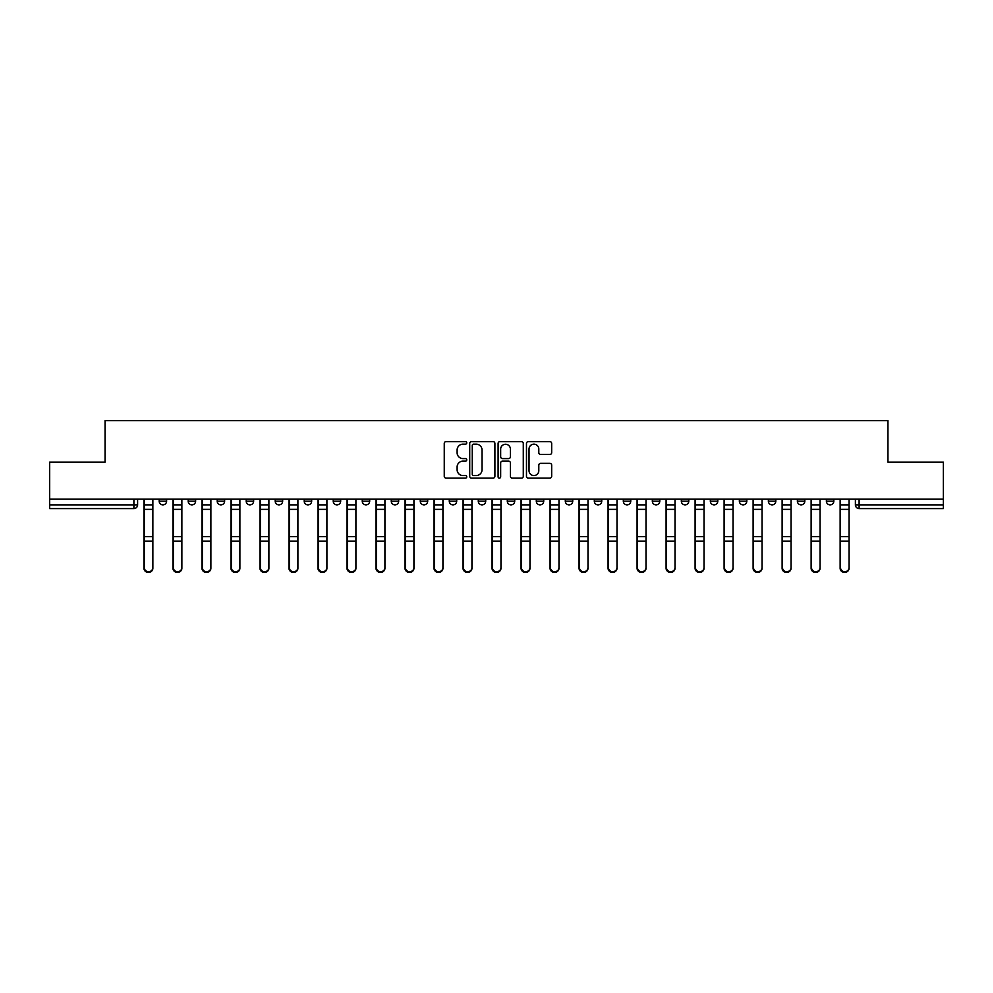 <?xml version="1.0" encoding="UTF-8"?>
<svg xmlns="http://www.w3.org/2000/svg" width="993" height="993" viewBox="0 0 993 993"><rect width="100%" height="100%" fill="white"/><g stroke="black" fill="none" stroke-linecap="round" stroke-linejoin="round"><path stroke-width="1.49" d="M466.747 442.89A1.278 1.278 0 0 0 465.469 441.612L446.08 441.612A1.825 1.825 0 0 0 444.256 443.437L444.256 476.292A1.825 1.825 0 0 0 446.08 478.117L465.469 478.117A1.278 1.278 0 0 0 466.747 476.839A1.278 1.278 0 0 0 465.469 475.56L462.961 475.56A5.846 5.846 0 0 1 457.115 469.726L457.115 466.983A5.846 5.846 0 0 1 462.961 461.149L465.469 461.149A1.278 1.278 0 0 0 466.747 459.871A1.278 1.278 0 0 0 465.469 458.592L462.961 458.592A5.846 5.846 0 0 1 457.115 452.746L457.115 450.015A5.846 5.846 0 0 1 462.961 444.169L465.469 444.169A1.278 1.278 0 0 0 466.747 442.89M739.363 501.155L739.363 499.107L739.363 501.155A3.724 3.724 0 0 0 743.074 504.866A3.724 3.724 0 0 1 739.363 501.155L746.798 501.155A3.724 3.724 0 0 1 743.074 504.866A3.724 3.724 0 0 0 746.798 501.155L746.798 499.107L746.798 501.155M478.278 499.107L478.278 501.155L485.714 501.155A3.724 3.724 0 0 1 481.99 504.866A3.724 3.724 0 0 1 478.278 501.155L478.278 499.107M391.254 499.107L391.254 501.155L398.689 501.155A3.724 3.724 0 0 1 394.966 504.866A3.724 3.724 0 0 1 391.254 501.155L391.254 499.107M333.226 499.107L333.226 501.155L340.673 501.155A3.724 3.724 0 0 1 336.95 504.866A3.724 3.724 0 0 1 333.226 501.155L333.226 499.107M304.218 499.107L304.218 501.155L311.665 501.155A3.724 3.724 0 0 1 307.942 504.866A3.724 3.724 0 0 1 304.218 501.155L304.218 499.107M246.202 499.107L246.202 501.155L253.637 501.155A3.724 3.724 0 0 1 249.926 504.866A3.724 3.724 0 0 1 246.202 501.155L246.202 499.107M549.849 454.484A1.825 1.825 0 0 0 551.674 452.659L551.674 443.437A1.825 1.825 0 0 0 549.849 441.612L528.301 441.612A1.825 1.825 0 0 0 526.476 443.437L526.476 476.292A1.825 1.825 0 0 0 528.301 478.117L549.849 478.117A1.825 1.825 0 0 0 551.674 476.292L551.674 465.158A1.825 1.825 0 0 0 549.849 463.334L540.626 463.334A1.825 1.825 0 0 0 538.802 465.158L538.802 470.682A4.878 4.878 0 0 1 533.924 475.56A4.878 4.878 0 0 1 529.033 470.682L529.033 449.059A4.878 4.878 0 0 1 533.924 444.169A4.878 4.878 0 0 1 538.802 449.059L538.802 452.659A1.825 1.825 0 0 0 540.626 454.484L549.849 454.484M49.65 499.107L49.65 462.105L105.059 462.105L105.059 420.635L887.941 420.635L887.941 462.105L943.35 462.105L943.35 499.107L49.65 499.107L49.65 504.866L137.605 504.866L137.605 499.107L137.605 504.866A3.724 3.724 0 0 1 133.894 508.59L49.65 508.59L49.65 504.866M494.899 443.437A1.825 1.825 0 0 0 493.074 441.612L471.538 441.612A1.825 1.825 0 0 0 469.714 443.437L469.714 476.292A1.825 1.825 0 0 0 471.538 478.117L493.074 478.117A1.825 1.825 0 0 0 494.899 476.292L494.899 443.437M499.926 441.612L521.462 441.612A1.825 1.825 0 0 1 523.286 443.437L523.286 476.292A1.825 1.825 0 0 1 521.462 478.117L512.239 478.117A1.825 1.825 0 0 1 510.414 476.292L510.414 462.974A1.825 1.825 0 0 0 508.59 461.149L502.483 461.149A1.825 1.825 0 0 0 500.658 462.974L500.658 476.839A1.278 1.278 0 0 1 499.38 478.117A1.278 1.278 0 0 1 498.101 476.839L498.101 443.437A1.825 1.825 0 0 1 499.926 441.612M855.395 499.107L855.395 504.866L943.35 504.866L943.35 508.59L859.106 508.59A3.724 3.724 0 0 1 855.395 504.866M943.35 499.107L943.35 504.866M826.387 499.107L826.387 501.155L833.822 501.155L833.822 499.107L833.822 501.155A3.724 3.724 0 0 1 830.098 504.866A3.724 3.724 0 0 1 826.387 501.155A3.724 3.724 0 0 0 830.098 504.866M804.814 499.107L804.814 501.155A3.724 3.724 0 0 1 801.09 504.866A3.724 3.724 0 0 1 797.379 501.155L804.814 501.155M797.379 499.107L797.379 501.155M768.371 499.107L768.371 501.155L775.806 501.155L775.806 499.107L775.806 501.155A3.724 3.724 0 0 1 772.082 504.866A3.724 3.724 0 0 1 768.371 501.155A3.724 3.724 0 0 0 772.082 504.866M710.343 499.107L710.343 501.155L717.79 501.155L717.79 499.107L717.79 501.155A3.724 3.724 0 0 1 714.066 504.866A3.724 3.724 0 0 1 710.343 501.155A3.724 3.724 0 0 0 714.066 504.866M688.782 501.155L688.782 499.107L688.782 501.155A3.724 3.724 0 0 1 685.058 504.866A3.724 3.724 0 0 1 681.335 501.155L688.782 501.155A3.724 3.724 0 0 1 685.058 504.866M681.335 499.107L681.335 501.155M659.774 499.107L659.774 501.155A3.724 3.724 0 0 1 656.05 504.866A3.724 3.724 0 0 1 652.327 501.155L659.774 501.155A3.724 3.724 0 0 1 656.05 504.866M652.327 499.107L652.327 501.155M630.754 499.107L630.754 501.155A3.724 3.724 0 0 1 627.042 504.866A3.724 3.724 0 0 1 623.319 501.155L630.754 501.155M623.319 499.107L623.319 501.155M601.746 499.107L601.746 501.155A3.724 3.724 0 0 1 598.034 504.866A3.724 3.724 0 0 1 594.311 501.155L601.746 501.155M594.311 499.107L594.311 501.155M572.738 499.107L572.738 501.155A3.724 3.724 0 0 1 569.026 504.866A3.724 3.724 0 0 1 565.302 501.155L572.738 501.155M565.302 499.107L565.302 501.155M543.73 499.107L543.73 501.155A3.724 3.724 0 0 1 540.018 504.866A3.724 3.724 0 0 1 536.294 501.155A3.724 3.724 0 0 0 540.018 504.866M536.294 499.107L536.294 501.155L543.73 501.155M514.722 499.107L514.722 501.155A3.724 3.724 0 0 1 511.01 504.866A3.724 3.724 0 0 1 507.286 501.155A3.724 3.724 0 0 0 511.01 504.866M507.286 499.107L507.286 501.155L514.722 501.155M485.714 499.107L485.714 501.155A3.724 3.724 0 0 1 481.99 504.866M456.706 499.107L456.706 501.155A3.724 3.724 0 0 1 452.982 504.866A3.724 3.724 0 0 1 449.27 501.155L456.706 501.155M449.27 499.107L449.27 501.155M427.698 499.107L427.698 501.155A3.724 3.724 0 0 1 423.974 504.866A3.724 3.724 0 0 1 420.262 501.155L427.698 501.155L427.698 499.107M420.262 499.107L420.262 501.155M398.689 499.107L398.689 501.155M369.681 499.107L369.681 501.155A3.724 3.724 0 0 1 365.958 504.866A3.724 3.724 0 0 1 362.246 501.155L369.681 501.155L369.681 499.107M362.246 499.107L362.246 501.155M340.673 499.107L340.673 501.155L340.673 499.107M311.665 501.155L311.665 499.107L311.665 501.155A3.724 3.724 0 0 1 307.942 504.866M282.657 499.107L282.657 501.155A3.724 3.724 0 0 1 278.934 504.866A3.724 3.724 0 0 1 275.21 501.155A3.724 3.724 0 0 0 278.934 504.866A3.724 3.724 0 0 0 282.657 501.155L282.657 499.107M275.21 499.107L275.21 501.155L282.657 501.155M253.637 499.107L253.637 501.155M224.629 499.107L224.629 501.155A3.724 3.724 0 0 1 220.918 504.866A3.724 3.724 0 0 1 217.194 501.155A3.724 3.724 0 0 0 220.918 504.866A3.724 3.724 0 0 0 224.629 501.155L217.194 501.155L217.194 499.107M188.186 499.107L188.186 501.155L195.621 501.155L195.621 499.107L195.621 501.155A3.724 3.724 0 0 1 191.91 504.866A3.724 3.724 0 0 1 188.186 501.155A3.724 3.724 0 0 0 191.91 504.866M159.178 499.107L159.178 501.155L166.613 501.155L166.613 499.107L166.613 501.155A3.724 3.724 0 0 1 162.902 504.866A3.724 3.724 0 0 1 159.178 501.155A3.724 3.724 0 0 0 162.902 504.866M133.894 499.107L133.894 508.59A3.724 3.724 0 0 0 137.605 504.866M473.549 444.169A1.278 1.278 0 0 0 472.271 445.447L472.271 474.294A1.278 1.278 0 0 0 473.549 475.56L476.193 475.56A5.846 5.846 0 0 0 482.039 469.726L482.039 450.015A5.846 5.846 0 0 0 476.193 444.169L473.549 444.169M510.414 449.146A4.878 4.878 0 0 0 505.536 444.268A4.878 4.878 0 0 0 500.658 449.146L500.658 456.768A1.825 1.825 0 0 0 502.483 458.592L508.59 458.592A1.825 1.825 0 0 0 510.414 456.768L510.414 449.146M143.935 499.107L143.935 568.244A4.282 4.121 180 0 0 148.391 572.365M152.86 567.599L152.86 568.244A4.282 4.121 180 0 1 148.578 572.378A4.282 4.121 180 0 1 144.295 568.244L144.295 567.599A4.282 4.121 0 0 0 148.578 571.72A4.282 4.121 0 0 0 152.86 567.599L152.86 541.111L144.295 541.111L144.295 567.599M144.295 499.107L144.295 541.111M152.86 499.107L152.86 541.111M172.943 499.107L172.943 568.244A4.282 4.121 180 0 0 177.399 572.365M201.951 499.107L201.951 568.244A4.282 4.121 180 0 0 206.407 572.365M181.868 567.599L181.868 568.244A4.282 4.121 180 0 1 177.586 572.378A4.282 4.121 180 0 1 173.316 568.244L173.316 567.599A4.282 4.121 0 0 0 177.586 571.72A4.282 4.121 0 0 0 181.868 567.599L181.868 541.111L173.316 541.111L173.316 567.599M173.316 499.107L173.316 541.111M181.868 499.107L181.868 541.111M210.876 567.599L210.876 568.244A4.282 4.121 180 0 1 206.594 572.378A4.282 4.121 180 0 1 202.324 568.244L202.324 567.599A4.282 4.121 0 0 0 206.594 571.72A4.282 4.121 0 0 0 210.876 567.599L210.876 541.111L202.324 541.111L202.324 567.599M202.324 499.107L202.324 541.111M210.876 499.107L210.876 541.111M230.959 499.107L230.959 568.244A4.282 4.121 180 0 0 235.415 572.365M259.967 499.107L259.967 568.244A4.282 4.121 180 0 0 264.423 572.365M288.975 499.107L288.975 568.244A4.282 4.121 180 0 0 293.431 572.365M239.884 567.599L239.884 568.244A4.282 4.121 180 0 1 235.602 572.378A4.282 4.121 180 0 1 231.332 568.244L231.332 567.599A4.282 4.121 0 0 0 235.602 571.72A4.282 4.121 0 0 0 239.884 567.599L239.884 541.111L231.332 541.111L231.332 567.599M231.332 499.107L231.332 541.111M239.884 499.107L239.884 541.111M268.892 567.599L268.892 568.244A4.282 4.121 180 0 1 264.61 572.378A4.282 4.121 180 0 1 260.34 568.244L260.34 567.599A4.282 4.121 0 0 0 264.61 571.72A4.282 4.121 0 0 0 268.892 567.599L268.892 541.111L260.34 541.111L260.34 567.599M260.34 499.107L260.34 541.111M268.892 499.107L268.892 541.111M297.9 567.599L297.9 568.244A4.282 4.121 180 0 1 293.618 572.378A4.282 4.121 180 0 1 289.348 568.244L289.348 567.599A4.282 4.121 0 0 0 293.618 571.72A4.282 4.121 0 0 0 297.9 567.599L297.9 541.111L289.348 541.111L289.348 567.599M289.348 499.107L289.348 541.111M297.9 499.107L297.9 541.111M317.983 499.107L317.983 568.244A4.282 4.121 180 0 0 322.452 572.365M326.908 567.599L326.908 568.244A4.282 4.121 180 0 1 322.638 572.378A4.282 4.121 180 0 1 318.356 568.244L318.356 567.599A4.282 4.121 0 0 0 322.638 571.72A4.282 4.121 0 0 0 326.908 567.599L326.908 541.111L318.356 541.111L318.356 567.599M318.356 499.107L318.356 541.111M326.908 499.107L326.908 541.111M346.991 499.107L346.991 568.244A4.282 4.121 180 0 0 351.46 572.365M355.916 567.599L355.916 568.244A4.282 4.121 180 0 1 351.646 572.378A4.282 4.121 180 0 1 347.364 568.244L347.364 567.599A4.282 4.121 0 0 0 351.646 571.72A4.282 4.121 0 0 0 355.916 567.599L355.916 541.111L347.364 541.111L347.364 567.599M347.364 499.107L347.364 541.111M355.916 499.107L355.916 541.111M375.999 499.107L375.999 568.244A4.282 4.121 180 0 0 380.468 572.365M384.924 567.599L384.924 568.244A4.282 4.121 180 0 1 380.654 572.378A4.282 4.121 180 0 1 376.372 568.244L376.372 567.599A4.282 4.121 0 0 0 380.654 571.72A4.282 4.121 0 0 0 384.924 567.599L384.924 541.111L376.372 541.111L376.372 567.599M376.372 499.107L376.372 541.111M384.924 499.107L384.924 541.111M405.007 499.107L405.007 568.244A4.282 4.121 180 0 0 409.476 572.365M413.932 567.599L413.932 568.244A4.282 4.121 180 0 1 409.662 572.378A4.282 4.121 180 0 1 405.38 568.244L405.38 567.599A4.282 4.121 0 0 0 409.662 571.72A4.282 4.121 0 0 0 413.932 567.599L413.932 541.111L405.38 541.111L405.38 567.599M405.38 499.107L405.38 541.111M413.932 499.107L413.932 541.111M434.015 499.107L434.015 568.244A4.282 4.121 180 0 0 438.484 572.365M463.023 499.107L463.023 568.244A4.282 4.121 180 0 0 467.492 572.365M492.031 499.107L492.031 568.244A4.282 4.121 180 0 0 496.5 572.365M521.052 499.107L521.052 568.244A4.282 4.121 180 0 0 525.508 572.365M550.06 499.107L550.06 568.244A4.282 4.121 180 0 0 554.516 572.365M579.068 499.107L579.068 568.244A4.282 4.121 180 0 0 583.524 572.365M442.94 567.599L442.94 568.244A4.282 4.121 180 0 1 438.67 572.378A4.282 4.121 180 0 1 434.388 568.244L434.388 567.599A4.282 4.121 0 0 0 438.67 571.72A4.282 4.121 0 0 0 442.94 567.599L442.94 541.111L434.388 541.111L434.388 567.599M434.388 499.107L434.388 541.111M442.94 499.107L442.94 541.111M471.948 567.599L471.948 568.244A4.282 4.121 180 0 1 467.678 572.378A4.282 4.121 180 0 1 463.396 568.244L463.396 567.599A4.282 4.121 0 0 0 467.678 571.72A4.282 4.121 0 0 0 471.948 567.599L471.948 541.111L463.396 541.111L463.396 567.599M463.396 499.107L463.396 541.111M471.948 499.107L471.948 541.111M500.969 567.599L500.969 568.244A4.282 4.121 180 0 1 496.686 572.378A4.282 4.121 180 0 1 492.404 568.244L492.404 567.599A4.282 4.121 0 0 0 496.686 571.72A4.282 4.121 0 0 0 500.969 567.599L500.969 541.111L492.404 541.111L492.404 567.599M492.404 499.107L492.404 541.111M500.969 499.107L500.969 541.111M529.977 567.599L529.977 568.244A4.282 4.121 180 0 1 525.694 572.378A4.282 4.121 180 0 1 521.412 568.244L521.412 567.599A4.282 4.121 0 0 0 525.694 571.72A4.282 4.121 0 0 0 529.977 567.599L529.977 541.111L521.412 541.111L521.412 567.599M521.412 499.107L521.412 541.111M529.977 499.107L529.977 541.111M558.985 567.599L558.985 568.244A4.282 4.121 180 0 1 554.702 572.378A4.282 4.121 180 0 1 550.432 568.244L550.432 567.599A4.282 4.121 0 0 0 554.702 571.72A4.282 4.121 0 0 0 558.985 567.599L558.985 541.111L550.432 541.111L550.432 567.599M550.432 499.107L550.432 541.111M558.985 499.107L558.985 541.111M587.993 567.599L587.993 568.244A4.282 4.121 180 0 1 583.71 572.378A4.282 4.121 180 0 1 579.44 568.244L579.44 567.599A4.282 4.121 0 0 0 583.71 571.72A4.282 4.121 0 0 0 587.993 567.599L587.993 541.111L579.44 541.111L579.44 567.599M579.44 499.107L579.44 541.111M587.993 499.107L587.993 541.111M608.076 499.107L608.076 568.244A4.282 4.121 180 0 0 612.532 572.365M617.001 567.599L617.001 568.244A4.282 4.121 180 0 1 612.718 572.378A4.282 4.121 180 0 1 608.448 568.244L608.448 567.599A4.282 4.121 0 0 0 612.718 571.72A4.282 4.121 0 0 0 617.001 567.599L617.001 541.111L608.448 541.111L608.448 567.599M608.448 499.107L608.448 541.111M617.001 499.107L617.001 541.111M637.084 499.107L637.084 568.244A4.282 4.121 180 0 0 641.54 572.365M646.009 567.599L646.009 568.244A4.282 4.121 180 0 1 641.726 572.378A4.282 4.121 180 0 1 637.456 568.244L637.456 567.599A4.282 4.121 0 0 0 641.726 571.72A4.282 4.121 0 0 0 646.009 567.599L646.009 541.111L637.456 541.111L637.456 567.599M637.456 499.107L637.456 541.111M646.009 499.107L646.009 541.111M666.092 499.107L666.092 568.244A4.282 4.121 180 0 0 670.548 572.365M675.017 567.599L675.017 568.244A4.282 4.121 180 0 1 670.734 572.378A4.282 4.121 180 0 1 666.464 568.244L666.464 567.599A4.282 4.121 0 0 0 670.734 571.72A4.282 4.121 0 0 0 675.017 567.599L675.017 541.111L666.464 541.111L666.464 567.599M666.464 499.107L666.464 541.111M675.017 499.107L675.017 541.111M695.1 499.107L695.1 568.244A4.282 4.121 180 0 0 699.568 572.365M704.025 567.599L704.025 568.244A4.282 4.121 180 0 1 699.755 572.378A4.282 4.121 180 0 1 695.472 568.244L695.472 567.599A4.282 4.121 0 0 0 699.755 571.72A4.282 4.121 0 0 0 704.025 567.599L704.025 541.111L695.472 541.111L695.472 567.599M695.472 499.107L695.472 541.111M704.025 499.107L704.025 541.111M724.108 499.107L724.108 568.244A4.282 4.121 180 0 0 728.577 572.365M733.033 567.599L733.033 568.244A4.282 4.121 180 0 1 728.763 572.378A4.282 4.121 180 0 1 724.48 568.244L724.48 567.599A4.282 4.121 0 0 0 728.763 571.72A4.282 4.121 0 0 0 733.033 567.599L733.033 541.111L724.48 541.111L724.48 567.599M724.48 499.107L724.48 541.111M733.033 499.107L733.033 541.111M753.116 499.107L753.116 568.244A4.282 4.121 180 0 0 757.585 572.365M762.041 567.599L762.041 568.244A4.282 4.121 180 0 1 757.771 572.378A4.282 4.121 180 0 1 753.488 568.244L753.488 567.599A4.282 4.121 0 0 0 757.771 571.72A4.282 4.121 0 0 0 762.041 567.599L762.041 541.111L753.488 541.111L753.488 567.599M753.488 499.107L753.488 541.111M762.041 499.107L762.041 541.111M782.124 499.107L782.124 568.244A4.282 4.121 180 0 0 786.593 572.365M791.049 567.599L791.049 568.244A4.282 4.121 180 0 1 786.779 572.378A4.282 4.121 180 0 1 782.496 568.244L782.496 567.599A4.282 4.121 0 0 0 786.779 571.72A4.282 4.121 0 0 0 791.049 567.599L791.049 541.111L782.496 541.111L782.496 567.599M782.496 499.107L782.496 541.111M791.049 499.107L791.049 541.111M811.132 499.107L811.132 568.244A4.282 4.121 180 0 0 815.601 572.365M820.057 567.599L820.057 568.244A4.282 4.121 180 0 1 815.787 572.378A4.282 4.121 180 0 1 811.504 568.244L811.504 567.599A4.282 4.121 0 0 0 815.787 571.72A4.282 4.121 0 0 0 820.057 567.599L820.057 541.111L811.504 541.111L811.504 567.599M811.504 499.107L811.504 541.111M820.057 499.107L820.057 541.111M840.14 499.107L840.14 568.244A4.282 4.121 180 0 0 844.609 572.365M849.065 567.599L849.065 568.244A4.282 4.121 180 0 1 844.795 572.378A4.282 4.121 180 0 1 840.512 568.244L840.512 567.599A4.282 4.121 0 0 0 844.795 571.72A4.282 4.121 0 0 0 849.065 567.599L849.065 541.111L840.512 541.111L840.512 567.599M840.512 499.107L840.512 541.111M849.065 499.107L849.065 541.111M859.106 499.107L859.106 508.59M143.935 504.866L152.86 504.866M152.86 536.63L144.295 536.63M152.86 509.359L144.295 509.359M172.943 504.866L181.868 504.866M201.951 504.866L210.876 504.866M181.868 536.63L173.316 536.63M181.868 509.359L173.316 509.359M210.876 536.63L202.324 536.63M210.876 509.359L202.324 509.359M230.959 504.866L239.884 504.866M259.967 504.866L268.892 504.866M288.975 504.866L297.9 504.866M239.884 536.63L231.332 536.63M239.884 509.359L231.332 509.359M268.892 536.63L260.34 536.63M268.892 509.359L260.34 509.359M297.9 536.63L289.348 536.63M297.9 509.359L289.348 509.359M317.983 504.866L326.908 504.866M326.908 536.63L318.356 536.63M326.908 509.359L318.356 509.359M346.991 504.866L355.916 504.866M355.916 536.63L347.364 536.63M355.916 509.359L347.364 509.359M375.999 504.866L384.924 504.866M384.924 536.63L376.372 536.63M384.924 509.359L376.372 509.359M405.007 504.866L413.932 504.866M413.932 536.63L405.38 536.63M413.932 509.359L405.38 509.359M434.015 504.866L442.94 504.866M463.023 504.866L471.948 504.866M492.031 504.866L500.969 504.866M521.052 504.866L529.977 504.866M550.06 504.866L558.985 504.866M579.068 504.866L587.993 504.866M442.94 536.63L434.388 536.63M442.94 509.359L434.388 509.359M471.948 536.63L463.396 536.63M471.948 509.359L463.396 509.359M500.969 536.63L492.404 536.63M500.969 509.359L492.404 509.359M529.977 536.63L521.412 536.63M529.977 509.359L521.412 509.359M558.985 536.63L550.432 536.63M558.985 509.359L550.432 509.359M587.993 536.63L579.44 536.63M587.993 509.359L579.44 509.359M608.076 504.866L617.001 504.866M617.001 536.63L608.448 536.63M617.001 509.359L608.448 509.359M637.084 504.866L646.009 504.866M646.009 536.63L637.456 536.63M646.009 509.359L637.456 509.359M666.092 504.866L675.017 504.866M675.017 536.63L666.464 536.63M675.017 509.359L666.464 509.359M695.1 504.866L704.025 504.866M704.025 536.63L695.472 536.63M704.025 509.359L695.472 509.359M724.108 504.866L733.033 504.866M733.033 536.63L724.48 536.63M733.033 509.359L724.48 509.359M753.116 504.866L762.041 504.866M762.041 536.63L753.488 536.63M762.041 509.359L753.488 509.359M782.124 504.866L791.049 504.866M791.049 536.63L782.496 536.63M791.049 509.359L782.496 509.359M811.132 504.866L820.057 504.866M820.057 536.63L811.504 536.63M820.057 509.359L811.504 509.359M840.14 504.866L849.065 504.866M849.065 536.63L840.512 536.63M849.065 509.359L840.512 509.359"/></g></svg>
